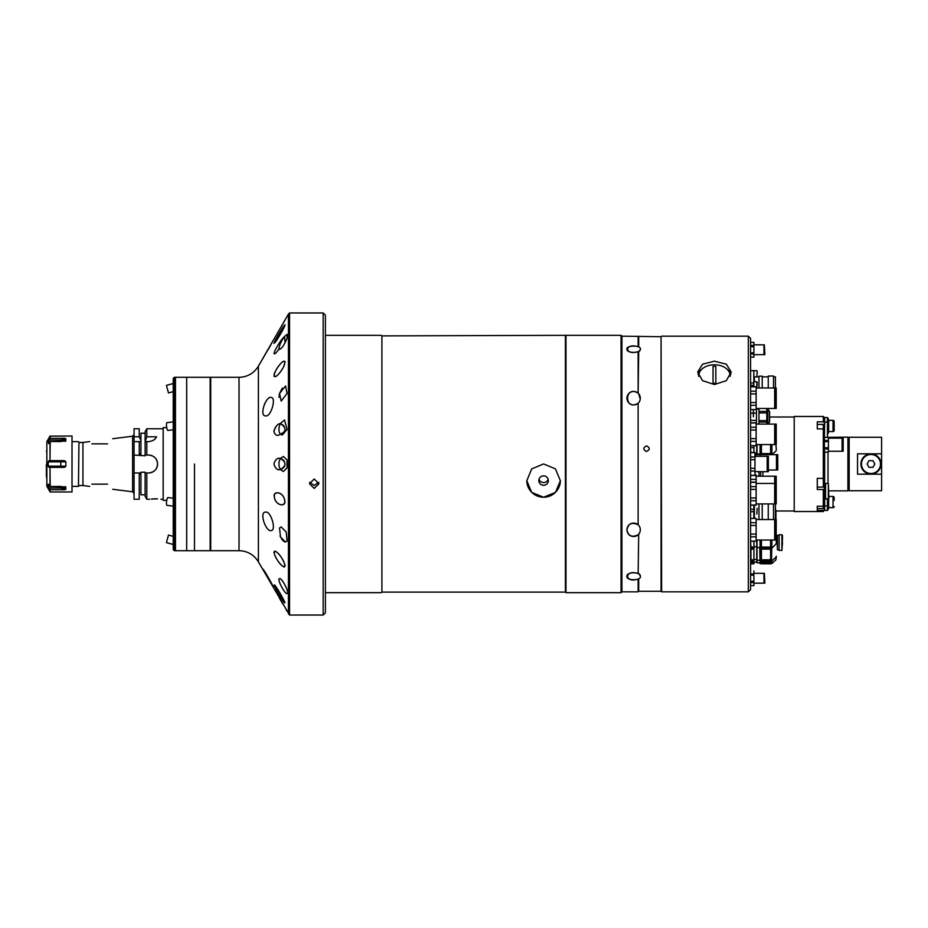 <?xml version="1.0" encoding="UTF-8"?>
<svg xmlns="http://www.w3.org/2000/svg" width="928" height="928" viewBox="0 0 928 928"><rect width="100%" height="100%" fill="white"/><g stroke="black" fill="none" stroke-linecap="round" stroke-linejoin="round"><path stroke-width="1.39" d="M166.75 427.634L163.166 427.634L163.166 500.366L166.75 500.366M157.574 464A8.955 8.955 0 0 1 148.619 472.955C154.06 472.422 157.041 469.44 157.574 464C157.052 458.56 154.06 455.578 148.619 455.045L145.128 455.045L145.128 455.776L134.073 455.045L134.073 428.759L139.246 428.759L139.246 436.775L134.073 436.775M145.128 440.661L145.128 431.671L146.81 428.759L146.81 436.775L145.128 441.624L148.619 441.624C152.726 441.125 155.37 439.512 156.577 436.775L146.81 436.775M145.128 455.045L145.128 441.624L146.81 441.624L146.81 455.045M107.555 443.862C114.295 437.123 114.295 437.123 107.555 443.862L91.895 443.862C88.926 440.893 88.926 440.893 91.895 443.862L107.555 443.862M78.95 442.459L78.462 486.376L78.95 442.459L82.94 442.459L82.94 485.541L89.656 486.388M157.505 498.87L151.38 499.02M152.262 498.939L153.201 498.858M154.361 498.812L157.447 498.858M139.246 453.931L140.928 453.931M134.073 441.624L140.928 441.624L139.246 441.624L139.246 455.045L140.928 455.045L140.928 440.661L139.246 436.775M107.555 484.138C114.295 490.877 114.295 490.877 107.555 484.138L91.895 484.138L107.555 484.138M91.895 484.138C88.926 487.107 88.926 487.107 91.895 484.138M134.073 472.955L134.073 499.241L139.246 499.241L139.246 472.955L140.928 472.955L134.073 472.955L134.073 455.045M140.928 474.069L139.246 474.069M145.128 494.775L140.928 494.775L140.928 472.224L145.128 472.224L145.128 496.329L146.81 499.241L149.744 499.241M145.128 433.225L140.928 433.225L140.928 440.661M148.619 455.045A8.955 8.955 0 0 1 152.053 455.729M153.607 456.564A8.955 8.955 0 0 1 157.4 462.248M145.128 472.955L148.619 472.955M146.81 472.955L146.81 499.241M156.577 436.775A8.955 8.955 0 0 1 153.7 440.034M46.841 463.548L46.841 464.452M46.841 448.839L46.841 463.78M46.841 450.648L46.4 451.321M46.4 464.22L46.4 476.679M46.4 477.131C46.4 479.486 46.4 479.486 46.4 477.131M50.008 436.137L72.013 436.032L72.013 491.968L50.193 491.968L46.841 486.318L46.864 441.566L50.008 436.137L50.008 438.376L48.94 439.976L60.807 439.976L64.508 438.271L62.895 439.524M48.697 487.618L48.221 486.458L60.807 486.458L65.853 489.253L64.508 489.729L65.853 489.253L65.621 486.666M65.099 439.791L65.853 438.747L64.508 438.271L50.008 438.376M50.193 489.729L64.508 489.729L60.807 488.024L48.94 488.024L50.193 489.729L50.193 491.968M48.662 484.312L50.193 486.376L65.807 486.875M72.013 436.032L72.013 491.968M63.858 440.754L64.438 440.371M61.178 439.965L60.807 441.542L48.221 441.542L48.662 443.688M48.94 443.329L50.193 441.624L50.008 460.648L64.508 460.648L65.853 461.796L48.221 461.854L48.221 466.146L65.853 466.204L65.853 461.796M48.221 441.542L48.94 439.976M64.508 438.271L65.853 438.747L60.807 441.624M65.621 441.334L65.853 438.747M50.193 441.624L65.807 441.125M65.853 466.204L64.508 467.352L50.008 467.352L50.193 486.376M50.008 486.272L50.008 467.352L48.94 467.352L48.221 466.146M48.221 461.854L48.94 460.648L50.008 460.648L50.008 441.728M48.221 484.312L48.221 486.458M65.853 489.253L65.03 488.14M64.415 487.618L63.823 487.223M63.336 486.98L62.42 486.666M638.696 578.747L638.696 591.275L661.072 591.275L661.072 336.725L621.911 336.168L621.911 591.832L621.064 592.667L621.064 335.333L621.911 336.168L621.911 591.832L638.128 591.832L638.128 579.026C624.022 583.816 624.3 568.794 638.128 573.608L638.696 534.226L638.128 573.608M565.407 335.89L565.407 592.11L381.907 592.11L381.907 335.89L565.964 335.333L565.964 592.667L621.064 592.667M565.964 335.333L621.064 335.333M526.802 480.646A16.785 16.634 180 0 0 543.588 497.211L555.454 492.408L560.373 480.727L555.454 468.884L543.588 463.942L531.721 468.884L526.802 480.727L531.709 492.408L543.588 497.222A16.785 16.634 180 0 0 560.373 480.646M543.588 475.867A4.756 4.71 180 0 0 538.832 480.576A4.756 4.71 180 0 0 543.588 485.286A4.756 4.71 180 0 0 548.344 480.576A4.756 4.71 180 0 0 543.588 475.867M539.029 479.219A4.756 4.71 180 0 0 548.135 479.219M381.907 335.89L381.907 592.11M325.403 592.667L381.35 592.667M325.403 335.333L381.35 335.333M280.372 458.467C278.47 462.144 278.47 465.833 280.372 469.533L283.388 471.552L287.077 467.782L286.984 459.928L283.388 456.448L280.372 458.467C277.46 457.585 275.314 459.43 273.934 464C275.314 468.582 277.46 470.415 280.372 469.533C285.093 467.805 286.184 464.696 283.655 460.218L280.372 458.467C286.508 462.156 286.508 465.844 280.372 469.533C277.46 470.426 275.314 468.57 273.934 463.977C275.326 459.418 277.472 457.585 280.372 458.467M274.607 373.079C272.67 382.243 281.926 371.525 284.467 364.75C286.392 355.621 277.31 366.351 274.607 373.079M274.607 341.678C272.67 347.385 281.926 332.294 284.467 326.552C286.392 320.821 277.31 336.052 274.607 341.678M281.126 332.92L280.326 334.312M277.785 338.488L276.753 340.089M274.897 428.26L275.697 426.996M279.27 591.925L282.425 597.423M274.607 584.953C272.67 584.246 281.926 599.65 284.467 602.817C286.392 603.618 277.31 587.969 274.607 584.953M274.607 551.174C272.67 555.64 281.926 567.24 284.467 566.985C286.392 562.646 277.31 550.78 274.607 551.174M274.607 494.032C272.67 502.489 281.926 507.175 284.467 503.568C286.392 495.239 277.31 490.32 274.607 494.032L274.56 494.09M280.79 348.812L278.945 348.858C275.987 353.986 271.51 356.932 275.964 348.754C279.131 342.861 282.031 338.732 284.664 336.377L285 342.977L284.664 336.377C282.031 338.732 279.131 342.861 275.964 348.754C271.51 356.932 275.987 353.997 278.945 348.858C281.091 349.682 283.806 346.109 287.077 338.128L287.077 334.358L284.664 336.377C281.3 340.878 279.398 345.042 278.945 348.858L279.537 349.462M280.372 423.504C278.47 427.866 278.47 431.427 280.372 434.188L282.263 435.07L287.077 429.467L284.513 419.955L280.372 423.504C277.46 423.945 275.314 426.683 273.934 431.706C275.314 435.522 277.46 436.346 280.372 434.188C285.093 433.109 286.184 430.232 283.655 425.558L280.372 423.504C286.508 427.796 286.508 431.358 280.372 434.188C277.472 436.346 275.326 435.522 273.934 431.717C275.314 426.683 277.46 423.945 280.372 423.504M274.143 494.914C274.201 503.95 282.553 507.349 284.919 502.663C284.861 493.742 276.683 490.17 274.143 494.914L274.317 494.508M263.981 356.596L258.402 366.096A22.376 22.376 0 0 1 239.03 377.29L210.714 377.29L210.714 550.71L239.03 550.71A22.376 22.376 0 0 1 258.402 561.904L289.559 615.044L323.164 615.044L323.164 312.956L289.559 312.956L289.559 615.044M279.166 365.493C276.393 368.636 274.665 372.232 274.004 376.269C275.488 377.128 277.484 375.828 279.989 372.36C282.715 369.193 284.409 365.586 285.058 361.537C283.608 360.748 281.648 362.071 279.166 365.493M279.618 332.618L273.934 343.43L279.525 335.658L285.128 324.765L279.618 332.618M274.143 585.29C276.66 590.869 284.919 604.859 284.919 602.516C282.53 596.797 274.201 582.888 274.143 585.29M273.934 552.241C275.709 559.839 283.411 569.224 285.128 565.976C283.492 558.378 275.686 548.75 273.934 552.241M287.077 593.642C289.826 593.317 282.112 577.9 279.537 578.538C276.625 578.898 284.896 594.187 287.077 593.642M287.077 541.036L286.207 532.046L281.184 526.942L279.537 527.951L280.476 536.929L285.546 542.045L287.077 541.036M287.077 393.507L285.546 385.955L279.537 393.507L281.184 401.058L287.077 393.507M265.594 415.883C270.906 417.356 276.834 397.149 270.918 397.428C265.895 396.082 258.9 416.22 265.594 415.883M270.918 530.572C276.822 530.932 270.918 510.632 265.594 512.117C258.877 511.769 265.942 531.976 270.918 530.572M273.412 587.482C273.992 587.146 263.68 568.992 262.786 569.015L273.412 587.482M262.763 358.544L288.446 314.07L288.446 613.93M273.424 340.089L271.823 343.047M271.022 344.508L269.723 346.828M269.282 347.617L267.786 350.227M267.02 351.538L266.626 352.199M265.118 354.728L264.167 356.282M279.572 598.502L280.14 599.453M280.5 600.045L281.683 602.052M281.892 602.388L283.028 604.337M286.23 609.986L286.636 610.717M278.922 397.288L278.945 396.569M279.142 395.073L279.537 393.507M279.537 393.484L282.298 388.124M288.446 314.07L289.559 312.956M314.221 488.418L318.965 483.72L314.221 478.987L309.465 483.72L314.221 488.418M318.733 482.258L314.221 485.495L309.697 482.258M323.164 312.956L325.403 315.184L325.403 612.816L323.164 615.044M284.954 320.276L280.998 327.12M280.5 327.955L279.966 328.837M285.302 542.022L284.583 541.813M283.724 541.302L282.692 540.34M282.182 539.725L281.416 538.634M280.697 537.382L280.059 535.978M286.59 593.491L285.986 593.062M282.982 589.222L282.344 588.201M264.422 404.306L265.014 403.077M266.174 401.14L266.591 400.56M277.101 492.826L277.855 492.872M280.859 597.423L279.815 595.706M274.015 430.766L274.212 429.896M274.955 428.133L275.639 427.066M274.12 374.518L274.421 373.543M276.834 368.799L277.263 368.138M278.841 333.918L279.467 332.874M638.128 336.168L638.128 346.759C624.103 342.409 624.3 355.992 638.128 351.631L638.128 393.205C624.289 384.343 623.952 411.904 638.128 403.216L638.128 524.784C631.898 521.896 628.175 523.601 626.945 529.9C628.268 536.036 632.003 537.672 638.128 534.795L638.128 534.795A6.716 6.716 0 0 0 638.696 534.226M646.526 451.495C650.134 449.616 650.134 447.748 646.526 445.881C642.907 447.748 642.907 449.616 646.526 451.495C650.134 449.616 650.134 447.748 646.526 445.881C642.907 447.748 642.907 449.616 646.526 451.495M661.629 591.832L661.072 336.725L661.629 591.832L748.339 591.832L748.339 336.168L750.578 338.407L750.578 391.164L756.146 391.164L756.146 409.573L750.578 409.573M638.696 336.725L638.696 347.002M638.128 351.631L638.696 351.967L640.343 349.369M638.696 351.329L638.128 393.205A6.716 6.716 0 0 1 638.696 393.774L640.274 399.353M639.102 402.137L639.949 400.536M638.696 402.648A6.716 6.716 0 0 1 638.128 403.216L638.128 524.784A6.716 6.716 0 0 1 638.696 525.352M638.777 534.134L639.926 532.196M640.274 528.647L639.972 527.498M639.415 526.338L638.731 525.399M640.343 576.137L638.696 573.295M633.662 536.5C642.408 536.407 642.57 523.322 633.662 523.079C624.741 523.334 624.915 536.43 633.662 536.5A6.716 6.716 0 0 1 626.945 529.795A6.716 6.716 0 0 1 633.662 523.079M633.662 404.921C642.559 404.666 642.42 391.581 633.662 391.5C624.892 391.593 624.753 404.678 633.662 404.921A6.716 6.716 0 0 1 626.945 398.205A6.716 6.716 0 0 1 633.662 391.5M640.366 349.056C641.167 345.123 626.006 345.17 626.945 349.114C626.249 353.498 641.178 353.452 640.366 349.056M626.945 576.462C626.064 580.835 641.41 580.777 640.366 576.392C641.132 571.555 626.04 571.625 626.945 576.462M754.974 455.625L755.612 456.332M777.745 470.009L777.745 454.674L777.038 454.674L777.038 470.009L777.745 470.009M768.372 470.009L776.481 470.009L776.481 454.674L755.926 454.674L755.926 456.332M760.113 456.332L760.113 454.674L760.113 456.332M777.432 535.642L776.318 535.317M777.432 549.538L776.875 535.317M779.114 549.863L777.432 549.863L777.432 535.317L779.114 535.317M782.466 542.926L781.91 550.42L781.91 534.76L782.466 542.926M781.91 534.76L779.114 534.76L779.114 550.42L781.91 550.42M782.466 539.725L782.466 535.317M750.578 391.164L750.578 589.593L748.339 591.832M714.444 361.178L702.577 364.194L697.659 372.047L702.566 380.689L714.444 384.505L726.311 380.677L731.218 372.047L726.311 364.194L714.444 361.178M702.044 369.019A16.785 11.658 0 0 0 698.018 374.471M730.858 374.471A16.785 11.658 0 0 0 726.833 369.019M730.104 376.339L730.104 375.666A15.66 10.881 -0 0 0 714.444 364.785A15.66 10.881 -0 0 0 698.772 375.666A15.66 10.881 -0 0 0 698.807 376.397M713.04 383.287A12.215 8.48 -0 0 0 714.444 383.345A12.215 8.48 -0 0 0 715.836 383.287L715.836 366.432A12.215 8.48 -0 0 0 714.444 366.374A12.215 8.48 -0 0 0 713.04 366.432L713.04 383.287M698.772 376.327L698.772 375.666M730.069 376.397A15.66 10.881 -0 0 0 730.104 375.666M753.826 518.427L753.826 505.157M750.578 511.676L753.826 511.676M750.578 509.344L753.826 509.344M762.213 519.541L762.213 503.916M758.976 519.541L758.976 503.916M775.414 519.541L775.414 503.916M773.511 519.541L773.511 503.916M768.256 519.541L768.256 503.916M775.414 387.985L775.414 376.872L773.511 376.872M773.511 387.985L773.511 376.037L768.256 376.037L768.256 387.985M750.578 385.236L753.826 385.236L753.826 386.756L753.826 381.768L756.842 381.768L757.178 385.665M750.578 370.643L753.826 370.643L753.826 382.951L750.578 382.951M762.213 387.985L762.213 376.153L758.976 376.153L758.976 387.985M775.947 510.272L775.947 540.015M776.318 543.483L776.318 535.027M770.611 562.426L761.436 562.426L761.436 563.806L770.611 563.806L770.611 561.185L761.436 561.185L770.611 561.185L770.611 559.804L761.436 559.804L761.436 549.144L770.611 549.144L770.611 548.46L761.436 548.46L770.611 548.46L770.611 547.068L761.436 547.068L761.436 540.015M761.436 549.144L761.436 547.068M770.611 540.015L770.611 547.068M760.09 540.015L760.09 563.644L761.436 563.644M753.93 546.754L756.738 546.754L756.738 562.113L753.93 562.113M756.738 540.015L756.738 546.754M753.93 541.244L753.93 559.804L750.938 559.804L750.938 561.185L753.93 561.185L753.93 562.426L750.938 562.426L750.938 563.806L753.93 563.806L753.93 562.426M753.93 547.068L750.938 547.068L750.938 548.46L753.93 548.46M750.938 547.068L750.578 541.244L756.146 541.14L750.578 541.14M757.016 540.015L757.016 547.508L760.09 547.508M761.436 562.426L761.436 559.804M770.611 549.144L770.611 559.804M760.09 563.644L759.754 547.508M753.93 559.48L756.738 559.48M753.93 559.804L753.93 561.185M750.938 559.804L750.938 549.144L753.93 549.144M750.938 548.46L750.938 549.144M757.016 547.508L757.016 560.234L759.754 560.234M776.318 556.208L775.947 559.839L775.947 557.218L771.887 560.872L771.887 563.493L775.947 559.839M750.938 562.426L750.601 555.779M757.016 560.234L757.016 562.855L759.754 562.855M775.947 387.985L775.947 404.214M756.146 540.015L774.671 540.015L774.671 519.541L756.146 519.541M750.578 518.427L756.146 518.427L756.146 541.14M750.578 522.731L756.146 522.731M750.578 525.48L756.146 525.48M750.578 534.087L756.146 534.087M750.578 536.836L756.146 536.836M775.344 536.488L774.671 536.488M775.344 523.067L774.671 523.067M776.202 540.015L776.202 519.541L775.344 519.541L775.344 540.015L776.202 540.015M756.146 503.916L774.671 503.916L774.671 476.203L756.146 476.203M754.974 474.974L756.146 474.974L756.146 505.157L750.578 505.157M754.974 475.09L756.146 475.09M750.578 479.393L756.146 479.393M750.578 482.142L756.146 482.142M775.344 479.73L774.671 479.73M776.202 483.442L776.202 476.203L775.344 476.203L775.344 483.442L776.202 483.442L776.202 503.916L775.344 503.916L775.344 483.442M756.146 408.459L774.671 408.459L774.671 387.985L756.146 387.985M750.578 386.756L756.146 386.756L756.146 391.164M750.578 386.86L756.146 386.86M750.578 393.913L756.146 393.913M750.578 402.52L756.146 402.52M750.578 405.269L756.146 405.269M775.344 404.933L774.671 404.933M775.344 391.512L774.671 391.512M776.202 408.459L776.202 387.985L775.344 387.985L775.344 408.459L776.202 408.459M756.146 444.558L774.671 444.558L774.671 424.084L756.146 424.084M750.578 422.843L756.146 422.843L756.146 445.788L750.578 445.788M750.578 445.672L756.146 445.672M750.578 441.368L756.146 441.368M750.578 438.619L756.146 438.619M756.146 427.263L750.578 427.263L750.578 430.012L756.146 430.012M750.578 422.959L756.146 422.959M775.344 441.032L774.671 441.032M775.344 427.599L774.671 427.599M776.202 444.558L776.202 424.084L775.344 424.084L775.344 444.558L776.202 444.558M774.671 483.442L756.146 483.442M750.578 482.212L756.146 482.212M750.578 505.041L756.146 505.041M756.146 497.988L750.578 497.988L750.578 500.737L756.146 500.737M750.578 489.381L756.146 489.381M750.578 486.632L756.146 486.632M750.578 482.328L756.146 482.328M775.344 500.401L774.671 500.401M775.344 486.968L774.671 486.968M753.907 354.67L763.964 354.67L763.964 344.833L753.907 344.833M750.578 354.032L753.907 354.032L753.907 357.141L750.578 357.106M750.578 352.826L753.907 352.826L753.907 346.678L750.578 346.678M750.578 345.471L753.907 345.471L753.907 346.678M750.578 342.397L753.907 342.397L753.907 345.471M764.869 354.67L764.37 344.833L764.869 354.67M753.907 583.167L763.964 583.167L763.964 573.33L753.907 573.33L753.907 570.894L753.907 573.33M750.578 581.322L753.907 581.322L753.907 585.638L750.578 585.603L753.907 585.638M750.578 575.174L753.907 575.174L753.907 581.322M750.578 582.529L753.907 582.529M750.578 573.968L753.907 573.968M764.869 583.167L764.37 573.33L764.869 583.167M768.372 471.668L768.372 456.332L767.711 456.332L767.711 471.668L768.372 471.668M754.974 471.668L767.189 471.668L767.189 456.332L754.974 456.332M750.578 452.528L754.974 452.528L754.974 475.472L750.578 475.472M750.578 475.356L754.974 475.356M750.578 471.053L754.974 471.053M750.578 468.304L754.974 468.304M750.578 459.696L754.974 459.696M750.578 456.947L754.974 456.947M750.578 452.644L754.974 452.644M757.178 384.853L757.178 384.041M757.178 383.218L757.178 382.104M757.178 373.775L757.178 372.963M756.842 514.077L757.178 508.277M769.602 412.183L769.602 421.706L768.314 424.084M769.602 411.835L767.816 408.61L767.816 424.084M767.63 424.084L767.816 408.61M767.63 408.494L766.806 408.494M758.976 424.084L758.976 422.112L766.806 422.112L766.806 424.084M766.806 422.112L766.806 420.616L758.976 420.616L758.976 412.925L766.806 412.925L766.806 420.616M758.976 422.112L758.976 420.616M766.806 412.925L766.806 411.429L758.976 411.429L758.976 408.459M758.976 412.925L758.976 411.429M766.806 408.459L766.806 411.429M758.976 409.051L756.448 409.051L756.448 424.084M753.374 416.776L753.374 409.573L753.374 416.776M753.93 447.714L750.578 447.714L750.81 452.528M775.947 432.1L776.318 441.554M770.611 454.674L770.611 453.595L761.436 453.595L761.436 444.558M761.436 454.674L761.436 453.595M770.611 444.558L770.611 453.595M760.09 444.558L760.09 454.674M754.974 453.282L756.738 453.282L756.738 444.558M753.93 445.788L753.93 452.528L753.93 445.788M757.016 444.558L757.016 454.036L760.09 454.036M758.976 476.203L758.976 471.668M758.976 454.674L758.976 454.036M760.647 471.668L760.647 476.203M762.886 471.668L762.886 476.203M775.414 510.992L794.217 510.992M769.602 417.008L794.217 417.008M823.31 510.412L817.266 510.412L817.266 506.201L823.31 506.201L823.31 489.508L817.266 489.508L817.266 478.349L823.31 478.349L823.31 424.444L817.266 424.444L817.266 428.91L817.266 421.846L823.31 421.846L823.31 416.452L794.217 416.452L794.217 511.548L823.31 511.548L824.424 509.356L823.31 511.548M817.266 428.91L823.31 428.91L824.424 429.826L824.424 477.874L823.31 478.349L823.31 487.119A0.673 0.673 0 0 0 823.983 486.446L823.983 478.059L823.983 486.446M823.31 489.508L824.424 489.033L824.424 477.874M824.424 509.356L824.424 505.145L823.31 506.201L823.31 508.544A0.673 0.673 0 0 0 823.983 507.883L823.983 505.563M817.266 510.412L817.266 508.544L823.31 508.544M824.424 489.033L824.424 505.145M824.424 429.826L824.424 422.774L823.31 421.846M823.31 416.452L824.424 417.565L824.424 422.774M823.31 424.444A0.673 0.673 0 0 1 823.983 425.117L823.983 427.24M817.266 478.349L817.266 487.119L823.31 487.119M817.266 506.201L817.266 508.544M825.549 483.801L824.424 483.801M825.549 498.788L824.424 498.788M828.344 483.465L828.901 498.568L825.549 499.125L825.549 483.465L828.344 483.465L828.344 499.125M828.426 437.343L824.424 437.343L828.426 437.32L828.426 452.087L824.424 452.052M828.426 451.24L842.09 451.24L842.09 438.155L828.426 438.155M824.424 448.978L828.426 448.978M824.424 447.772L828.426 447.772M824.424 441.624L828.426 441.624M824.424 440.429L828.426 440.429M843.192 451.24L843.192 438.155L842.578 438.155L842.578 451.24L843.192 451.24M881.6 453.815L881.6 437.262L849.155 437.262L849.155 490.738L881.6 490.738L881.6 453.815L857.542 453.815L857.542 474.185L881.6 474.185M828.901 490.854L847.925 490.854L847.925 437.146L828.008 437.32M828.008 483.465L828.008 452.087M824.644 483.801L824.644 452.087M824.644 422.078L824.644 417.565L827.451 417.565L827.451 422.078L824.644 422.078L824.424 437.146M881.043 464A10.069 10.069 0 0 0 870.974 453.931A10.069 10.069 0 0 1 881.043 464A10.069 10.069 0 0 0 870.974 453.931A10.069 10.069 0 0 0 860.906 464A10.069 10.069 0 0 0 870.974 474.069A10.069 10.069 0 0 0 881.043 464A10.069 10.069 0 0 0 870.974 453.931A10.069 10.069 0 0 0 860.906 464A10.069 10.069 0 0 1 870.974 453.931A10.069 10.069 0 0 0 860.906 464M874.849 464L872.912 460.648L869.037 460.648L867.1 464L869.037 467.352L872.912 467.352L874.849 464M849.155 469.8L849.155 458.2M849.039 469.684L847.925 469.684M849.039 458.316L847.925 458.316M848.401 464L847.925 464.835L847.925 463.165L848.401 464M827.451 422.078L827.451 437.32M834.156 421.486L834.156 430.43A1.114 1.114 0 0 1 833.042 431.555L828.646 431.555L828.031 433.794L828.031 418.122L828.646 420.361L833.042 420.361A1.114 1.114 0 0 1 834.156 421.486L834.156 430.43M828.646 431.555L828.646 420.361M824.644 498.788L824.644 510.435L827.451 510.435L827.451 505.922L824.644 505.922M827.451 499.125L827.451 505.922M834.156 500.424L834.156 497.57A1.114 1.114 0 0 0 833.042 496.445L828.901 496.445M834.156 506.514A1.114 1.114 0 0 1 833.042 507.639L828.646 507.639L828.646 499.032M828.646 507.639L828.031 509.878L828.031 499.125M828.031 509.878L827.451 509.878M834.156 497.57L834.156 498.812M194.497 464L194.497 550.71L194.497 464M210.157 464L210.157 550.71L186.667 550.71L186.667 377.29L174.36 377.29L174.36 550.71L175.473 550.71L175.473 377.29L175.473 550.71L186.667 550.71L186.667 377.29L210.157 377.29L210.157 464M173.234 391.639L168.478 392.915L166.448 385.352L173.234 383.531M173.234 429.745L167.98 430.453A3.921 0.882 -97.6 0 1 167.469 429.954A3.921 0.882 -97.6 0 1 166.483 425.65A3.921 0.882 -97.6 0 1 166.947 422.681L173.234 421.846L166.947 422.681M173.234 506.154L166.947 505.319A3.921 0.882 -82.4 0 1 166.483 502.35A3.921 0.882 -82.4 0 1 167.469 498.046A3.921 0.882 -82.4 0 1 167.98 497.547L173.234 498.255M173.234 544.469L166.448 542.648L168.478 535.085L173.234 536.361M174.36 550.71L173.234 549.596L173.234 378.404L174.36 377.29M112.706 489.288L132.611 491.782L132.611 436.218L134.073 434.548M50.008 489.624L50.008 491.863M46.864 441.566L46.864 486.434M60.807 486.376L60.807 488.024M50.193 436.032L50.193 438.271M60.807 460.648L60.807 467.352M239.03 377.29L239.03 550.71M258.402 366.096L258.402 561.904M754.383 505.157L754.383 518.427M758.976 376.872L754.383 376.872L754.383 381.768M771.887 540.015L771.516 561.022L771.516 540.015M771.887 563.493L771.516 561.022L770.611 561.022M775.947 519.541L775.947 510.992M756.146 387.927L756.842 387.927L756.842 381.768M754.209 376.849L756.842 376.849L757.178 371.026M769.521 421.985L769.521 411.556M776.318 450.184L775.947 444.558M771.887 444.558L771.887 454.674L775.947 451.02M771.516 454.674L771.516 444.558M823.461 487.096L824.424 487.096M880.486 464A9.512 9.512 0 0 0 870.974 454.488A9.512 9.512 0 0 0 861.462 464A9.512 9.512 0 0 0 870.974 473.512A9.512 9.512 0 0 0 880.486 464M833.042 431.555L833.042 420.361M833.042 507.639L833.042 496.445M146.81 428.759L163.166 428.759M132.611 491.782L134.073 493.452M82.94 442.459L89.656 441.612M112.706 438.712L132.611 436.218M72.57 441.624L78.462 441.624M72.57 486.376L78.462 486.376M78.95 485.541L82.94 485.541M160.927 499.241L163.166 499.241M661.629 336.168L748.339 336.168M775.344 501.712L774.671 501.712M768.256 376.872L762.213 376.872M775.947 525.573L776.318 526.396M770.611 548.286L771.887 548.146L776.318 543.657M761.436 548.286L760.09 548.286M761.436 561.022L759.754 560.686M771.516 563.644L770.611 563.644M750.578 357.141L753.907 357.141M753.826 370.701L756.842 370.701M756.448 413.134L750.578 413.134M756.448 420.407L750.578 420.407M824.424 452.087L828.426 452.087"/></g></svg>
